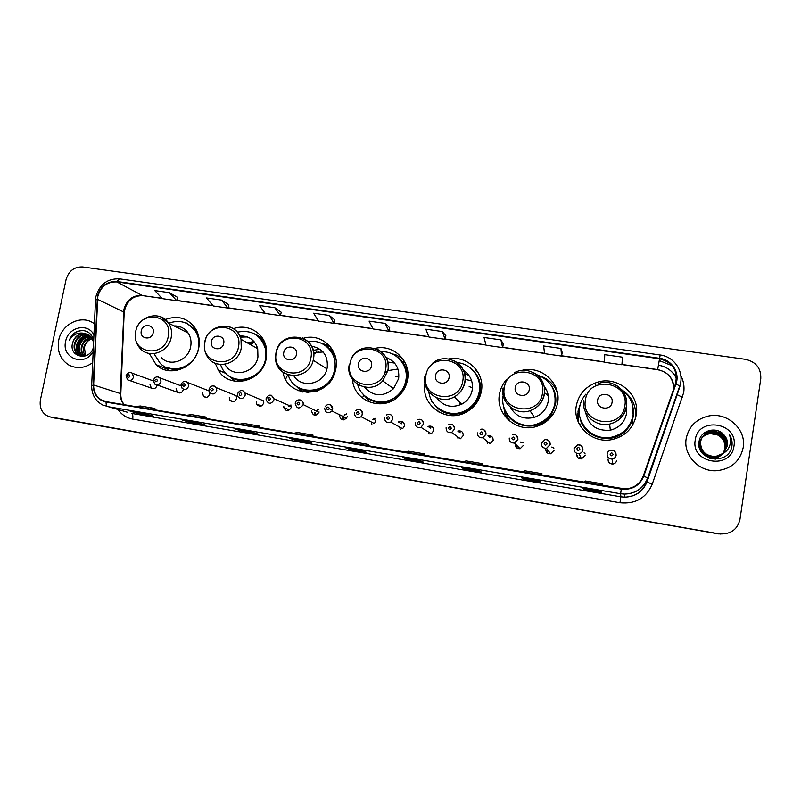 <?xml version="1.0" encoding="UTF-8"?>
<svg xmlns="http://www.w3.org/2000/svg" width="801" height="801" viewBox="0 0 801 801"><rect width="100%" height="100%" fill="white"/><g stroke="black" fill="none" stroke-linecap="round" stroke-linejoin="round"><path stroke-width="1.2" d="M576.279 405.887C572.465 424.951 591.709 443.674 611.503 439.669C625.09 436.595 633.341 428.405 636.234 415.088C640.49 393.561 615.889 374.447 595.483 382.928C584.89 387.263 578.492 394.913 576.279 405.887M580.675 403.043L578.022 411.143L578.542 422.628M506.582 379.504C502.838 383.729 500.475 388.585 499.494 394.092C495.298 413.967 516.345 432.85 536.239 426.573C547.944 422.758 555.053 414.908 557.576 403.013C561.581 383.128 540.805 364.755 521.381 370.533M503.539 405.847L504.74 412.565M505.882 415.589L508.395 420.054M424.961 383.208C420.625 404.585 445.316 423.118 465.041 412.775C473.942 408.22 479.388 401.061 481.371 391.309C485.216 372.605 467.043 354.913 448.62 358.978M437.396 410.282L439.088 412.215M352.52 379.554C353.692 401.431 382.968 412.155 398.738 396.074C403.364 391.609 406.287 386.242 407.479 379.964C411.464 361.231 393.301 343.739 375.168 348.395M282.973 372.285C287.389 398.297 327.539 398.898 334.858 372.665L335.809 368.951C340.004 349.957 321.301 332.565 303.309 338.312M298.673 387.764L302.538 391.989M215.279 363.294L218.222 370.002C229.226 389.917 262.738 381.947 266.272 358.277L266.272 347.514C263.659 332.545 247.429 323.374 233.391 328.68M149.256 353.441L156.105 364.685C169.371 378.172 195.504 368.019 198.748 347.904C200.04 340.946 198.998 334.568 195.624 328.77C188.035 318.087 177.942 315.003 165.336 319.509M176.12 388.615L177.281 392.22C180.005 393.712 181.997 392.901 183.249 389.777L183.319 389.176M202.563 392.931L203.474 396.305C206.278 398.157 208.38 397.416 209.782 394.112L209.762 392.47M229.316 397.306L229.917 400.28C232.751 402.653 234.983 402.052 236.615 398.498L236.155 395.724L216.29 387.654L216.771 390.558C215.038 394.302 212.706 394.933 209.752 392.45L209.061 389.296M256.39 401.722L256.63 404.054C259.374 407.188 261.757 406.818 263.779 402.933L263.639 400.89L245.066 393.031L245.196 395.173C243.073 399.268 240.58 399.659 237.707 396.365L237.416 393.902M283.784 406.197L283.744 407.499C286.127 411.724 288.63 411.694 291.254 407.419L291.324 406.477L274.062 398.858L273.982 399.849C271.219 404.345 268.595 404.375 266.112 399.939L266.132 398.568M311.509 410.723C312.851 415.999 315.344 416.55 318.968 412.355L319.068 411.954M339.684 414.788L339.554 415.308C340.325 420.034 342.668 420.986 346.563 418.142L347.213 416.56M359.839 409.531C361.882 410.382 362.783 411.944 362.543 414.217L361.141 416.71L374.367 423.569L375.699 421.206M390.097 414.427C392.15 415.288 393.061 416.86 392.82 419.133L390.788 422.097L402.593 428.735L404.525 425.912C404.225 421.877 402.182 420.565 398.397 421.967L401.551 423.799M415.148 422.758C415.258 426.603 417.201 428.135 420.956 427.354L423.409 424.069C423.138 420.064 421.156 418.583 417.471 419.624C421.306 418.643 423.308 420.135 423.489 424.109L420.956 427.354L431.308 433.762L433.711 430.678C433.541 426.913 431.629 425.481 427.984 426.412L430.738 428.195M446.097 427.784C446.157 431.449 447.999 433.041 451.624 432.55L454.457 429.106C454.217 425.251 452.345 423.699 448.84 424.45C452.545 423.809 454.457 425.381 454.547 429.156L451.624 432.55L460.475 438.738L463.258 435.504C463.158 431.919 461.346 430.427 457.822 431.038L460.175 432.76M477.466 432.87C477.476 436.405 479.248 438.037 482.783 437.767L485.917 434.202C485.046 429.987 483.253 428.395 480.52 429.416C484.134 429.006 485.977 430.628 486.027 434.262L482.783 437.767L490.092 443.724L493.166 440.39C493.116 436.945 491.373 435.404 487.939 435.784L489.882 437.456M515.243 443.834L515.213 443.994C515.203 447.268 516.845 448.84 520.139 448.73L523.453 445.336M545.771 448.981C545.751 452.195 547.363 453.797 550.607 453.797L554.112 450.342M576.72 454.037C576.69 457.191 578.282 458.813 581.496 458.903L585.171 455.419M608.059 459.153C608.019 462.277 609.601 463.919 612.795 464.069C614.878 463.749 616.149 462.577 616.61 460.555M149.977 384.34L151.319 388.095C153.982 389.346 155.885 388.475 157.026 385.491L157.096 384.941M307.254 392.57L304.36 390.538M581.396 423.599L580.264 418.402M581.015 420.665L581.496 423.529M508.935 416.35C516.355 424.46 525.516 427.193 536.41 424.56C546.642 421.106 552.87 414.147 555.073 403.704C555.874 398.668 555.253 393.822 553.221 389.176L553.972 390.287M474.903 372.765L475.884 373.556M400.039 359.599L401.161 360.2M329.531 348.505L332.695 350.087M316.705 351.879L313.672 353.371M180.976 385.541L179.774 385.361M209.101 391.018L205.927 389.686M584.129 452.865L585.141 453.957M546.913 450.482L547.283 449.341M551.909 447.138L553.892 448.17M520.46 442.152L523.053 442.763M372.675 419.604L375.228 418.462M343.479 417.211L343.609 416.7M344.47 415.208L346.813 413.937M316.645 410.843L318.758 409.491M289.832 405.817L291.033 405.136M329.952 346.212L324.395 344.81M477.967 372.245L475.984 370.613M556.835 390.347L553.912 386.102M636.174 415.409L635.013 407.749M53.357 417.742L718.507 533.887L725.556 533.766M719.258 533.726L720.74 533.927C731.163 534.027 737.571 529.211 739.944 519.469L760.78 378.733C761.2 368.31 756.064 361.842 745.371 359.319L82.643 266.953C74.273 266.693 68.756 270.898 66.072 279.569L40.41 399.909C39.269 408.21 42.203 413.817 49.221 416.75L718.877 533.806L725.956 533.686L718.877 533.806L52.826 417.611L718.507 533.887M58.713 340.255C56.941 351.178 60.285 359.429 68.766 364.986C76.766 369.081 84.746 368.31 92.696 362.673C84.746 368.31 76.766 369.081 68.766 364.986C60.285 359.429 56.941 351.178 58.713 340.255C61.687 323.534 82.333 313.982 94.438 323.874C82.333 313.982 61.687 323.534 58.713 340.255M686.187 438.588C683.093 455.238 699.043 472.129 716.855 470.698C731.363 468.955 740.144 461.236 743.208 447.529C746.552 429.266 727.238 411.884 708.665 416.009C696.199 418.993 688.71 426.522 686.187 438.588C683.093 455.238 699.043 472.129 716.855 470.698C731.363 468.955 740.144 461.236 743.208 447.529C746.552 429.266 727.238 411.884 708.665 416.009C696.199 418.993 688.71 426.522 686.187 438.588M97.832 296.35C100.876 286.398 107.224 281.592 116.876 281.922L659.553 358.788C672.84 362.382 678.147 370.703 675.503 383.769L643.293 475.994C639.949 484.124 633.791 488.43 624.82 488.92L106.193 401.671L101.887 400.23C96.32 397.006 93.567 391.929 93.627 385.011L97.832 296.35M97.442 296.3L93.216 385.021C93.437 394.282 97.732 399.979 106.102 402.102L621.296 489.121C632.039 490.142 639.528 485.827 643.774 476.164L675.974 383.919C680.189 372.825 671.739 359.699 659.634 358.317L116.966 281.501C107.074 281.161 100.566 286.097 97.442 296.3M51.354 417.271L54.828 418.092M622.517 361.131L622.477 357.196L604.735 354.673L604.515 362.282L621.916 364.785L622.527 361.091M562.202 352.49L560.95 348.435L543.649 345.972L544.56 353.652L561.541 356.095L562.212 352.45M503.318 344.06L500.925 339.894L484.044 337.491L486.047 345.231L502.617 347.614L503.328 344.03M445.877 335.839L442.352 331.554L425.872 329.201L428.905 337.011L445.096 339.334L445.847 335.799M228.866 304.77L221.517 300.105L206.518 297.972L213.206 305.962L227.965 308.085L228.876 304.73M281.251 312.27L274.793 307.694L259.444 305.511L265.291 313.461L280.39 315.634L281.261 312.23M334.848 319.939L329.331 315.464L313.622 313.221L318.568 321.131L334.017 323.354L334.858 319.909M389.697 327.789L385.171 323.414L369.081 321.121L373.096 328.971L388.906 331.254L389.707 327.759M478.437 470.377L481.341 472.029L464.66 469.186L461.436 467.494L478.437 470.377L461.436 467.494M538.903 480.66L540.635 482.122L523.544 479.208L521.481 477.696L538.903 480.66L521.501 477.706M600.9 491.203L601.391 492.465L583.879 489.481L583.028 488.159L600.9 491.203L583.038 488.169M305.682 441.011L311.769 443.153L296.23 440.51L289.862 438.317L305.682 441.011M250.803 431.679L257.852 433.982L242.673 431.399L235.354 429.056L250.803 431.679L235.354 429.056M197.196 422.568L205.166 425.011L190.338 422.487L182.107 420.004L197.196 422.568M144.831 413.666L153.672 416.24L139.174 413.777L130.082 411.153L144.831 413.666M419.454 460.355L423.469 462.177L407.178 459.404L402.853 457.531L419.454 460.355L402.853 457.531M361.882 450.562L366.958 452.555L351.058 449.852L345.682 447.809L361.882 450.562L345.682 447.809M169.442 292.695L154.783 290.603L162.283 298.633L176.721 300.715L177.662 297.401L169.442 292.695L176.721 300.715M351.058 449.852L351.259 448.76M407.178 459.404L407.379 458.302M139.174 413.777L139.384 412.745M190.338 422.487L190.538 421.436M242.673 431.399L242.883 430.337M296.23 440.51L296.44 439.449M583.879 489.481L584.069 488.34M523.544 479.208L523.734 478.087M464.66 469.186L464.85 468.074M385.171 323.414L388.906 331.254M329.331 315.464L334.017 323.354M274.793 307.694L280.39 315.634M221.517 300.105L227.965 308.085M442.352 331.554L445.096 339.334M500.925 339.894L502.617 347.614M560.95 348.435L561.541 356.095M622.477 357.196L621.916 364.785M365.086 445.376L368.23 444.405L352.33 441.731L349.016 442.663M368.23 444.405L368.029 445.877M309.316 435.964L313.031 435.103L297.491 432.49L293.627 433.311M313.031 435.103L312.831 436.555M254.858 426.773L259.093 426.022L243.915 423.459L239.529 424.18M259.093 426.022L258.903 427.454M201.642 417.792L206.398 417.141L191.559 414.638L186.663 415.258M206.398 417.141L206.207 418.563M149.647 409.011L154.883 408.46L140.375 406.017L135.009 406.538M154.883 408.46L154.703 409.862M422.197 455.018L424.76 453.927L408.47 451.183L405.737 452.235M424.76 453.927L424.54 455.409M480.7 464.89L482.653 463.679L465.962 460.875L463.839 462.047M482.653 463.679L482.432 465.181M540.665 475.013L541.957 473.671L524.865 470.798L523.383 472.099M541.957 473.671L541.726 475.193M602.122 485.386L602.742 483.914L585.221 480.96L584.41 482.392M602.742 483.914L602.502 485.456M85.256 355.924C83.554 353.341 83.064 350.448 83.805 347.254C85.136 342.748 87.97 339.814 92.285 338.443M85.627 355.824L84.385 347.474C85.517 342.978 88.17 339.994 92.335 338.533M83.845 356.165C81.442 353.501 80.651 350.237 81.482 346.362C83.084 341.216 86.408 338.172 91.454 337.231M84.185 356.125C81.962 353.461 81.251 350.287 82.062 346.593C83.604 341.596 86.798 338.573 91.674 337.511M82.503 356.195C79.369 353.581 78.248 350.007 79.139 345.471C81.011 339.714 84.806 336.63 90.543 336.22M82.833 356.205C79.88 353.571 78.848 350.067 79.73 345.702C81.532 340.095 85.206 337.011 90.773 336.46M82.283 356.505L81.512 356.175M81.231 356.024L80.641 355.674C77.136 353.121 75.855 349.416 76.776 344.57C78.929 338.212 83.184 335.148 89.552 335.369M81.542 356.085L81.231 355.894C77.737 353.341 76.445 349.636 77.377 344.8C79.449 338.593 83.594 335.519 89.802 335.569M85.647 355.824L78.268 354.813C74.753 352.25 73.462 348.535 74.393 343.659C76.856 336.71 81.552 333.717 88.48 334.678M83.324 356.415L78.858 355.033C75.354 352.47 74.062 348.755 74.994 343.889C77.377 337.091 81.962 334.067 88.751 334.838M93.727 339.674C90.403 331.324 84.505 328.77 76.035 332.014C72.891 333.917 70.678 336.63 69.387 340.175C73.261 334.187 78.518 331.964 85.146 333.506C78.808 333.216 74.623 336.37 72.601 342.978C75.324 335.569 80.34 332.655 87.639 334.247M85.146 333.506L89.592 335.409L93.627 341.977M93.937 334.998C88.14 322.402 68.045 326.988 65.652 341.346C61.216 358.367 84.826 367.208 93.196 351.479M72.601 342.978C68.395 357.206 89.362 361.692 93.367 347.594M87.429 339.904L89.932 337.942M69.387 340.175C71.79 334.718 75.684 331.494 81.091 330.523M78.538 353.141C76.886 345.962 79.299 340.235 85.757 335.939M78.007 352.17C76.846 345.752 79.039 340.485 84.586 336.35M153.191 332.695C155.144 324.575 142.668 322.713 141.296 330.883C139.324 338.973 151.81 340.896 153.191 332.695M161.181 357.536C170.002 367.369 188.415 360.64 190.668 346.663C191.589 341.637 190.748 337.091 188.145 333.026C184.701 328.18 180.015 325.817 174.077 325.927M154.693 354.793L160.17 363.334C171.935 375.649 195.514 366.668 198.428 348.605C199.599 342.267 198.608 336.49 195.464 331.274C188.706 321.992 179.804 319.309 168.741 323.224M199.028 338.433L196.225 331.664L187.794 323.964M187.304 331.874L186.072 331.984M180.575 326.948L176 326.898M219.774 372.225L220.605 371.083M167.099 367.719C173.156 370.192 179.304 369.952 185.532 367.008M169.762 370.793L166.788 368.46M223.699 343.389C225.632 335.148 212.766 333.226 211.424 341.526C209.472 349.757 222.348 351.739 223.699 343.389M224.951 364.345C232.05 378.513 255.499 373.386 257.942 356.996L257.712 348.655C254.798 339.914 248.811 335.689 239.759 335.959M220.415 364.535L222.458 368.991C232.05 387.143 262.358 380.225 265.531 358.918L265.441 348.886C260.906 335.048 251.544 329.471 237.366 332.155M266.573 356.375L266.092 349.256C264.54 342.698 260.966 337.752 255.389 334.448M254.087 341.657L246.948 342.638M247.429 336.961L240.28 337.121M253.997 341.647L248.981 343.779M254.498 342.147L250.292 344.51M285.587 379.243L287.689 374.798M232.65 377.942C241.161 381.516 249.321 380.355 257.121 374.467M298.953 390.928L300.165 389.636M235.083 381.266L229.527 376.3M296.45 354.432C298.352 346.042 285.076 344.06 283.774 352.51C281.842 360.871 295.138 362.913 296.45 354.432M293.847 375.829C301.546 388.916 323.714 384.34 326.958 368.86L327.229 367.639C328.16 355.574 322.913 348.425 311.489 346.192M288.23 374.978C294.327 396.535 328.23 394.773 333.967 372.305L334.638 369.551C338.112 353.621 323.544 338.513 308.095 341.677M323.093 351.989L313.581 352.65M318.688 351.669L313.722 353.902M333.206 351.018L330.112 349.086M305.161 390.778L308.325 392.59M299.824 388.275C312.39 395.404 330.473 387.314 334.498 372.635L335.168 369.882M362.312 397.957L363.664 395.624M298.312 387.514L302.978 392.089M302.047 391.879L295.168 385.221M314.272 391.499L315.143 391.639M335.599 357.466L335.068 356.765M320.09 349.296L313.111 350.327M330.242 346.563L324.005 344.61M320.5 342.918L329.622 345.832M384.68 372.775L387.934 370.743M388.265 370.583L397.937 369.031M371.534 365.827C373.416 357.296 359.709 355.254 358.458 363.844C356.545 372.345 370.262 374.457 371.534 365.827M364.535 387.133C373.406 396.775 383.088 397.276 393.571 388.655L398.638 378.603C399.679 368.14 395.424 361.081 385.862 357.436M357.677 384.45C361.842 401.722 385.812 407.779 398.437 394.482C402.352 390.568 404.815 385.902 405.847 380.495C408.951 365.516 396.245 350.778 381.376 351.789M368.5 398.558C379.213 404.265 389.326 403.003 398.858 394.773C402.763 390.868 405.226 386.212 406.257 380.815C407.599 371.524 404.895 363.824 398.137 357.717M394.583 363.093L387.604 361.982M387.704 358.087L385.992 357.687M398.928 375.999L395.794 376.4M370.543 402.502L362.172 393.121M392.54 354.042L395.113 354.422L402.533 358.427M465.041 379.304L471.669 380.865M449.091 377.591C450.943 368.921 436.785 366.798 435.574 375.549C433.691 384.2 447.859 386.382 449.091 377.591M436.795 397.877C443.464 406.387 451.874 408.44 462.017 404.034C467.594 400.86 470.998 396.155 472.25 389.907C473.291 381.416 470.297 374.858 463.248 370.232M428.875 391.909C430.517 408.3 450.182 418.683 465.061 410.723C472.8 406.628 477.526 400.31 479.248 391.779C481.972 377.862 471.218 363.734 457.281 362.653M438.377 408.33C446.718 414.387 455.719 415.278 465.371 410.993C473.081 406.908 477.807 400.6 479.519 392.089C480.68 384.4 478.858 377.581 474.042 371.644M468.945 375.419L464.38 373.396M472.5 387.734L469.156 386.593M460.545 404.515L458.983 401.251M431.639 400.43L431.649 401.341M544.39 392.62L548.254 395.674M529.221 389.757C531.053 380.926 516.415 378.743 515.253 387.634C513.401 396.445 528.049 398.698 529.221 389.757M510.297 407.078C515.664 416.42 523.704 419.834 534.407 417.341C541.957 414.588 546.542 409.331 548.174 401.571C549.025 395.694 547.594 390.457 543.879 385.862M503.168 395.454C499.403 413.306 518.467 430.167 536.239 424.31C546.492 420.845 552.73 413.887 554.943 403.414C556.114 389.246 550.027 379.654 536.68 374.648M546.602 390.127L544.279 387.934M505.771 415.379L507.133 418.823M543.068 398.868L541.075 397.917M510.357 421.686L504.58 412.805L505.581 411.354C512.98 429.226 540.875 431.409 551.378 414.658L555.544 404.315C556.675 396.675 554.863 389.837 550.097 383.809M557.406 392.63L557.146 392.039M540.565 376.11C548.715 379.183 554.342 384.75 557.446 392.83M612.074 402.332C613.866 393.341 598.737 391.078 597.626 400.14C595.804 409.101 610.953 411.434 612.074 402.332M585.641 412.415C588.485 425.381 596.725 431.298 610.342 430.167C619.243 427.904 624.64 422.377 626.522 413.596L626.572 407.779M626.482 407.238L626.342 406.487M585.851 394.172C582.537 397.957 580.465 402.302 579.624 407.208C576.199 424.31 593.581 441.031 611.273 437.266C623.238 434.452 630.497 427.173 633.04 415.419C634.262 404.605 630.397 395.984 621.436 389.546M580.645 419.614C586.242 433.001 596.455 438.958 611.293 437.496C623.248 434.683 630.487 427.414 633.02 415.689L633.311 412.996M626.742 409.521L626.562 408.951M633.05 417.301L633.11 416.51M577.761 413.256L577.431 419.834M632.119 424.45L632.68 421.857M581.286 421.376L581.876 423.308M622.677 390.417C632.48 397.316 636.715 406.638 635.403 418.392L635.263 419.213M580.405 426.052L580.084 425.541M635.443 418.613L635.624 416.67M633.12 407.909L633.15 416.21C632.109 422.417 629.206 427.664 624.42 431.949C611.624 443.664 588.665 438.878 581.826 423.318L579.764 424.63M723.133 453.486L714.442 457.772C704.55 457.301 699.623 452.425 699.643 443.163C700.895 437.416 704.48 433.962 710.387 432.8C720.52 432.9 725.606 437.837 725.646 447.629L723.093 453.436L727.488 445.686C727.979 441.812 726.928 438.347 724.314 435.303C726.908 438.457 727.939 441.952 727.398 445.777L723.994 452.615M722.983 453.636C720.59 456.159 717.696 457.581 714.302 457.922C704.429 457.451 699.503 452.585 699.533 443.333C700.785 437.596 704.349 434.152 710.257 432.991C720.369 433.081 725.456 438.017 725.486 447.799L722.812 453.777M722.943 453.596L722.522 454.107M722.662 453.937L713.881 458.362L708.404 457.802M699.063 446.097L699.183 443.844C700.434 438.137 703.989 434.703 709.856 433.541C719.929 433.641 724.985 438.558 725.025 448.29C725.516 442.372 723.043 437.917 717.586 434.963L709.856 433.541M722.372 454.267L713.741 458.512L709.696 458.312M698.953 445.216L699.073 444.014C700.314 438.317 703.869 434.883 709.726 433.731M723.343 453.226L726.117 447.138C726.076 437.296 720.97 432.33 710.787 432.23C704.85 433.401 701.255 436.875 699.994 442.643C699.974 451.954 704.93 456.84 714.862 457.311L723.303 453.316L715.003 457.161C705.05 456.69 700.094 451.794 700.114 442.472C701.376 436.685 704.97 433.211 710.918 432.039C721.12 432.139 726.237 437.116 726.277 446.968L723.423 453.146M724.314 435.303C717.306 425.832 700.765 430.047 699.163 441.061C694.867 460.375 727.979 466.212 731.764 446.918L731.944 445.957C732.514 441.731 731.603 437.797 729.19 434.172C730.802 438.017 730.963 441.902 729.671 445.817C728.479 449.131 726.287 451.674 723.113 453.426L715.573 456.55C705.561 456.079 700.565 451.153 700.585 441.772C701.846 435.954 705.471 432.45 711.458 431.268C721.721 431.369 726.877 436.375 726.918 446.287L723.754 452.845M723.193 453.376L715.423 456.7C705.431 456.23 700.444 451.313 700.464 441.942C701.726 436.134 705.351 432.64 711.318 431.469C721.571 431.559 726.717 436.565 726.757 446.457L723.673 452.925M722.872 453.746L715.173 459.273M723.754 452.124L724.995 448.32L723.754 452.124M695.248 440.009C690.592 463.539 731.263 470.157 733.976 446.077C738.392 422.337 697.861 416.23 695.248 440.009M704.299 432.9C707.914 431.008 711.769 430.497 715.854 431.359M729.19 434.172C732.034 438.748 732.755 443.434 731.373 448.22M578.662 458.272L580.465 456.69M116.876 281.922L142.137 295.429C132.916 295.088 126.868 299.654 123.985 309.126L120.27 393.471C120.15 397.817 121.412 401.551 124.065 404.695M659.243 360.57L672.179 365.757M680.83 375.569C683.613 380.926 684.575 386.573 683.714 392.52L652.234 484.204C646.157 498.082 635.403 504.26 619.984 502.748L132.666 419.083C126.568 417.932 121.712 414.768 118.107 409.591M676.515 378.613C672.87 371.133 666.843 366.648 658.442 365.156M91.674 385.291L95.489 300.365L97.061 299.294M621.296 489.121L620.625 493.746L107.654 406.618C106.523 406.137 106.002 404.635 106.102 402.102M643.774 476.164L647.919 478.027C643.684 488.27 635.904 493.626 624.59 494.097L620.625 493.746L620.865 496.81L624.62 497.151C635.363 496.71 642.742 491.624 646.757 481.902L677.466 393.862M127.84 412.355L102.678 405.006C95.349 400.991 91.674 394.563 91.654 385.722L93.216 385.021M675.974 383.919L679.979 386.152L646.757 481.902L652.234 484.204M659.634 358.317L660.144 354.993L119.609 278.848L116.966 281.501M50.803 417.141L52.826 417.611M679.979 386.152L677.185 394.693L682.522 397.306M132.666 419.083C133.166 415.979 132.766 414.087 131.494 413.396L620.865 496.81L619.984 502.748M673.591 389.236C673.631 378.633 668.324 372.085 657.661 369.591L621.966 364.455M659.553 358.788L657.631 369.722L621.946 364.585M604.525 361.942L561.601 355.774M544.52 353.311L502.688 347.294M485.957 344.891L445.156 339.023M428.765 336.66L388.976 330.943M372.916 328.63L334.097 323.043M318.357 320.78L280.47 315.334M265.031 313.111L228.045 307.794M212.916 305.612L176.801 300.415M161.952 298.282L142.758 295.639C132.475 295.659 126.288 301.186 124.185 312.23L97.452 299.284M93.627 385.011L120.821 393.681C120.651 397.997 121.792 401.671 124.255 404.725M120.26 394.533L120.821 393.681L124.185 312.23L123.574 313.521M168.25 336.45C173.487 314.252 139.444 309.286 135.739 331.504C130.323 353.531 164.445 358.938 168.25 336.45M135.609 331.864C134.498 338.493 136.13 344.13 140.495 348.795C149.647 359.038 168.831 351.979 171.214 337.391C172.185 332.145 171.324 327.399 168.621 323.173L160.48 316.735M196.595 330.553L186.773 323.434M166.027 367.279L177.852 370.202M238.448 347.133C243.634 324.565 208.53 319.449 204.926 342.027C199.549 364.405 234.743 369.982 238.448 347.133M204.686 342.417C203.855 347.083 204.525 351.449 206.698 355.494C213.857 370.563 238.638 365.336 241.241 348.045L241.021 339.334C239.359 333.446 235.794 329.381 230.328 327.148M265.271 343.859C262.668 339.073 258.903 335.669 253.967 333.637M231.169 377.241C235.674 380.115 240.64 381.236 246.077 380.605M310.858 358.137C315.984 335.198 279.779 329.922 276.275 352.881C270.948 375.629 307.264 381.376 310.858 358.137M275.894 353.301L275.574 357.807C275.184 379.454 308.645 381.907 313.191 360.32L313.471 359.038C314.673 349.136 311.008 342.097 302.458 337.922M336.009 359.679C334.047 352.63 329.882 347.524 323.494 344.36M297.852 387.183C303.659 391.309 310.147 392.57 317.296 390.958M385.591 369.501C390.638 346.172 353.271 340.725 349.887 364.075C344.62 387.203 382.097 393.141 385.591 369.501M349.266 364.485C344.871 382.988 370.132 395.594 382.698 380.906L388.004 370.382C389.156 360.58 385.491 353.491 376.991 349.106M407.308 380.845C408.3 373.677 406.668 367.289 402.412 361.682L395.664 355.804M365.917 396.785C374.177 403.494 383.309 404.595 393.311 400.11M462.738 381.236C467.724 357.506 429.136 351.879 425.872 375.629C420.665 399.158 459.373 405.286 462.738 381.236M424.961 376.009C421.416 391.769 440.109 405.266 454.237 396.906C460.074 393.571 463.639 388.635 464.95 382.097C466.052 372.485 462.437 365.366 454.117 360.75M435.143 405.366C447.559 421.977 477.476 413.747 480.24 392.72L480.28 392.47C481.531 382.698 478.427 374.698 470.978 368.5M542.447 393.361C547.343 369.211 507.484 363.394 504.36 387.564C499.213 411.504 539.213 417.842 542.447 393.361M503.118 387.904C500.054 402.382 515.754 415.859 530.012 410.733C537.922 407.839 542.728 402.332 544.44 394.192C545.481 384.901 542.017 377.812 534.047 372.946M624.83 405.887C629.636 381.306 588.435 375.299 585.451 399.899C580.395 424.26 621.736 430.808 624.83 405.887M583.869 400.19C581.095 414.037 595.383 427.434 609.611 424.079C618.953 421.696 624.61 415.899 626.582 406.698C627.573 397.927 624.4 390.988 617.07 385.872M625.201 433.641L624.42 431.949C629.216 427.714 632.159 422.487 633.241 416.27L632.5 404.825M131.044 372.585L132.265 373.216L133.547 377.051C132.335 380.185 130.343 381.096 127.569 379.794L126.027 375.799M129.922 376.24C129.452 374.407 128.631 374.277 127.469 375.839C127.94 377.671 128.761 377.802 129.922 376.24M158.418 377.011L159.88 377.842L160.951 381.506C159.629 384.78 157.547 385.641 154.693 384.079L153.361 380.245M157.356 380.695C156.876 378.853 156.045 378.713 154.863 380.285C155.354 382.127 156.185 382.267 157.356 380.695M186.132 381.476L187.875 382.628L188.686 386.002C187.214 389.476 185.011 390.257 182.087 388.315L181.046 384.74M185.121 385.201C184.631 383.339 183.789 383.208 182.608 384.79C183.099 386.643 183.94 386.783 185.121 385.201M214.177 386.012L216.29 387.654C213.296 384.921 210.893 385.431 209.081 389.166M213.236 389.757C212.726 387.884 211.875 387.754 210.683 389.346C211.194 391.208 212.045 391.349 213.236 389.757M260.565 406.177L260.405 405.586M242.583 390.598L245.066 393.031C242.673 389.346 240.13 389.586 237.446 393.772M241.702 394.372C241.181 392.49 240.32 392.35 239.119 393.952C239.639 395.834 240.5 395.974 241.702 394.372M288.08 409.351L288.46 410.583M287.659 410.733L287.349 409.041M271.339 395.243L274.062 398.858C271.529 394.062 268.896 393.922 266.162 398.437M270.518 399.048C269.977 397.156 269.106 397.016 267.904 398.628C268.435 400.52 269.306 400.66 270.518 399.048M290.943 404.936L288.871 406.367M315.504 412.545L315.944 415.218M315.053 415.298L314.793 412.515M300.465 399.949C302.498 400.76 303.389 402.302 303.128 404.575L303.028 404.996C299.224 409.401 296.61 408.84 295.209 403.293M299.694 403.784C299.143 401.872 298.262 401.732 297.051 403.354C297.592 405.266 298.483 405.406 299.694 403.784M318.668 409.321L316.365 410.703M343.349 416.58L343.739 419.884M342.768 419.884L342.478 417.041M329.962 404.705C332.004 405.546 332.896 407.098 332.645 409.371L331.964 411.033C327.869 414.027 325.426 413.036 324.625 408.069M329.251 408.58C328.68 406.658 327.789 406.507 326.568 408.14C327.128 410.062 328.02 410.212 329.251 408.58M346.733 413.787L344.22 415.078M371.233 421.947L371.864 424.59M359.178 413.436C358.598 411.494 357.697 411.354 356.455 412.996C357.036 414.928 357.937 415.078 359.178 413.436M375.148 418.332L372.435 419.474M355.584 410.633C359.409 408.23 361.712 409.411 362.493 414.197L361.141 416.71C357.086 418.643 354.843 417.371 354.412 412.895M399.589 427.043L400.31 429.306M398.738 422.157L399.389 421.456M389.486 418.352C388.896 416.4 387.974 416.25 386.733 417.902C387.324 419.854 388.245 420.004 389.486 418.352M386.392 414.978C390.417 413.586 392.54 414.958 392.76 419.103L390.788 422.097C386.883 423.339 384.81 421.897 384.58 417.792M400.58 423.228L403.103 422.077M428.325 431.909L429.066 434.052M420.195 423.329C419.584 421.366 418.653 421.216 417.401 422.878C418.012 424.85 418.943 425.001 420.195 423.329M429.747 427.554L432.119 426.713M457.401 436.585L458.152 438.808M451.293 428.375C450.673 426.402 449.731 426.252 448.47 427.924C449.091 429.897 450.032 430.057 451.293 428.375M459.193 432.039L461.496 431.419M486.828 441.061L487.539 443.554M482.803 433.491C482.172 431.499 481.221 431.339 479.949 433.031C480.58 435.023 481.531 435.173 482.803 433.491M488.95 436.655L491.263 436.205M516.705 445.296L517.216 448.25M515.644 446.628L515.704 445.376M520.139 448.73L514.422 443.013L517.796 439.369C517.015 435.263 515.273 433.641 512.56 434.482C516.104 434.252 517.887 435.904 517.907 439.429L514.422 443.013C510.948 443.133 509.226 441.471 509.236 438.027M514.733 438.668C514.082 436.665 513.111 436.505 511.829 438.197C512.49 440.21 513.451 440.37 514.733 438.668M523.013 442.693L520.36 442.042M547.213 449.241L547.193 452.835M541.436 443.213L544.98 439.639C548.465 439.539 550.217 441.221 550.217 444.675L546.522 448.31C543.098 448.32 541.406 446.628 541.426 443.253M547.083 443.924C546.412 441.892 545.431 441.731 544.149 443.444C544.81 445.466 545.791 445.626 547.083 443.924M553.871 448.119L551.839 447.038M577.371 455.379L577.481 457.181M574.057 448.52L577.791 444.885C581.246 444.885 582.968 446.588 582.958 449.992C582.487 452.054 581.196 453.286 579.083 453.666C575.689 453.586 574.017 451.874 574.047 448.54M579.864 449.241C579.183 447.198 578.192 447.038 576.89 448.75C577.571 450.793 578.562 450.953 579.864 449.241M585.13 453.907L584.089 452.765M608.289 460.435L608.239 461.196M607.108 453.897C607.579 451.824 608.88 450.593 611.013 450.212C614.437 450.292 616.149 452.014 616.129 455.379C615.649 457.511 614.307 458.743 612.094 459.093C608.73 458.933 607.068 457.201 607.108 453.907M613.085 454.628C612.385 452.575 611.383 452.405 610.072 454.137C610.773 456.19 611.774 456.36 613.085 454.628M226.032 373.526L218.222 370.002M167.94 369.451L156.105 364.685M157.046 384.921L177.281 392.22M206.318 397.366L203.474 396.305M233.562 401.701L229.917 400.28M261.326 405.957L256.63 404.054M288.38 409.481L283.744 407.499M129.472 380.455L151.319 388.095M595.764 384.57L595.483 382.928M719.969 534.087L720.74 533.927M658.422 365.236C666.682 366.648 672.71 371.013 676.525 378.342M95.91 296.71L95.529 299.704M678.327 391.208L646.948 482.082C642.792 491.784 635.353 496.81 624.62 497.151L624.59 494.097C635.834 493.576 643.533 488.149 647.709 477.827L679.809 385.822C684.705 372.345 674.572 356.625 660.144 354.993M96 296.3C99.775 284.185 107.644 278.368 119.609 278.848M101.887 400.23L107.634 401.922M604.525 362.082L561.581 355.904M544.54 353.451L502.658 347.424M485.987 345.031L445.136 339.143M428.825 336.8L388.946 331.063M372.986 328.77L334.067 323.163M318.438 320.921L280.43 315.454M265.141 313.251L228.015 307.914M213.036 305.752L176.771 300.535M162.092 298.423L142.758 295.639M674.072 387.854C673.17 377.872 667.684 371.824 657.631 369.722M305.712 441.021L289.932 438.337M197.236 422.578L182.187 420.024M144.871 413.676L130.173 411.173M81.231 355.894L80.641 355.674M78.858 355.023L78.268 354.813M188.145 333.026L168.621 323.173C160.47 309.967 138.363 315.674 135.679 331.514M196.225 331.664L195.464 331.274M185.652 322.933L187.334 323.173M257.712 348.655L241.021 339.334C236.866 320.44 207.819 322.763 204.756 342.047M266.092 349.256L265.441 348.886M275.965 352.911C279.939 328.22 318.728 334.287 313.461 359.038L313.191 360.32L326.958 368.86M334.498 372.635L333.967 372.305M351.419 358.397C360.67 338.563 392.56 348.735 387.894 370.312L382.698 380.906L393.571 388.655M404.936 362.302L402.412 361.682L395.674 355.814M432.15 363.654C445.306 351.249 468.525 364.085 464.78 381.957C463.529 388.545 460.014 393.531 454.237 396.906L462.017 404.034M481.041 392.931L480.28 392.47C481.501 382.858 478.477 374.928 471.188 368.68M514.432 372.715C528.5 364.625 547.403 377.972 544.219 394.002C542.587 402.202 537.851 407.779 530.012 410.733L534.407 417.341M552.239 415.589L551.378 414.658L555.504 404.285C556.565 397.146 554.993 390.638 550.778 384.75M598.167 383.609C612.455 377.962 629.185 391.389 626.352 406.447C624.45 415.739 618.873 421.616 609.611 424.079L610.342 430.167M153.291 380.916L132.265 373.216C130.293 371.484 128.22 372.305 126.047 375.679M180.986 385.822L159.88 377.842C156.996 376.08 154.843 376.84 153.391 380.125M209.001 390.888L187.875 382.628C184.901 380.485 182.628 381.146 181.066 384.62M295.229 403.163C296.41 397.506 304.41 399.929 303.128 404.575L318.968 412.355M325.116 406.718C328.28 402.973 330.783 403.854 332.625 409.351L331.964 411.033L346.563 418.142M332.375 410.282L329.211 408.73M375.759 420.405L373.306 419.093M362.523 414.317L361.932 414.007M544.98 439.639C547.664 438.928 549.366 440.58 550.097 444.605L546.522 448.31L550.607 453.797M577.791 444.885C580.455 444.265 582.127 445.937 582.838 449.912C582.407 451.994 581.156 453.246 579.083 453.666L581.496 458.903M611.013 450.212C613.656 449.661 615.318 451.353 616.009 455.288C615.558 457.441 614.257 458.713 612.094 459.093L612.795 464.069"/></g></svg>
